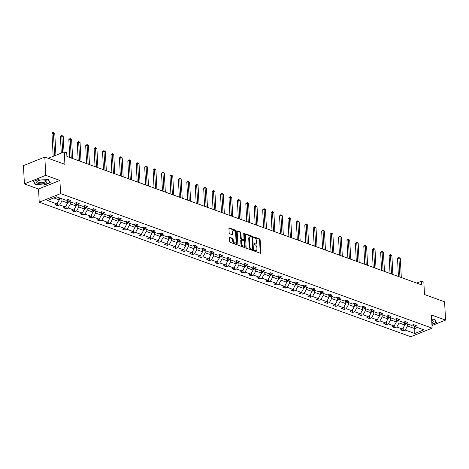 <?xml version="1.0" encoding="UTF-8"?>
<svg xmlns="http://www.w3.org/2000/svg" width="469" height="469" viewBox="0 0 469 469"><rect width="100%" height="100%" fill="white"/><g stroke="black" fill="none" stroke-linecap="round" stroke-linejoin="round"><path stroke-width="0.7" d="M254.292 250.575A0.545 0.334 68.2 0 0 254.69 251.214L260.324 253.254A0.78 0.481 68.2 0 0 260.576 253.254A0.78 0.481 68.2 0 0 260.817 252.727L260.137 239.806A0.78 0.481 68.2 0 0 259.574 238.897L253.934 236.857A0.545 0.334 68.2 0 0 253.987 237.859L254.72 238.123A2.486 1.536 68.2 0 1 256.537 241.037L256.59 242.11A2.486 1.536 68.2 0 1 255.822 243.804A2.486 1.536 68.2 0 1 255.019 243.792L254.286 243.528A0.545 0.334 68.2 0 0 254.339 244.537L255.072 244.8A2.486 1.536 68.2 0 1 256.883 247.714L256.942 248.787A2.486 1.536 68.2 0 1 256.174 250.481A2.486 1.536 68.2 0 1 255.365 250.469L254.638 250.206A0.545 0.334 68.2 0 0 254.292 250.575M431.978 325.539L445.55 320.098L444.594 301.813L424.498 294.532L423.841 282.103L421.385 281.212L416.683 283.094M24.406 183.907L38.534 189.019L59.903 180.454L45.774 175.336L24.406 183.907L23.45 165.621L44.819 157.056L64.915 164.332L64.265 151.897L48.278 158.305M45.774 175.336L44.819 157.056M229.91 237.273A0.78 0.481 68.2 0 0 229.658 237.273A0.78 0.481 68.2 0 0 229.417 237.801L229.611 241.429A0.78 0.481 68.2 0 0 230.179 242.338L236.435 244.601A0.78 0.481 68.2 0 0 236.687 244.607A0.78 0.481 68.2 0 0 236.927 244.079L236.253 231.153A0.78 0.481 68.2 0 0 235.684 230.244L229.423 227.981A0.78 0.481 68.2 0 0 229.171 227.975A0.78 0.481 68.2 0 0 228.931 228.503L229.159 232.882A0.78 0.481 68.2 0 0 229.728 233.791L232.407 234.764A0.78 0.481 68.2 0 0 232.659 234.764A0.78 0.481 68.2 0 0 232.9 234.236L232.788 232.067A2.081 1.284 68.2 0 1 233.433 230.648A2.081 1.284 68.2 0 1 235.626 233.093L236.071 241.599A2.081 1.284 68.2 0 1 235.426 243.018A2.081 1.284 68.2 0 1 233.234 240.574L233.157 239.155A0.78 0.481 68.2 0 0 232.589 238.246L229.482 237.449M64.265 151.897L66.721 152.788L66.915 156.447L421.578 284.871L421.385 281.212M59.903 180.454L60.595 193.621L432.113 328.148L410.744 336.713L39.226 202.186L60.595 193.621M445.55 320.098L431.421 314.98L432.113 328.148M246.102 247.398A0.78 0.481 68.2 0 0 246.671 248.306L252.926 250.575A0.78 0.481 68.2 0 0 253.178 250.575A0.78 0.481 68.2 0 0 253.418 250.047L252.744 237.126A0.78 0.481 68.2 0 0 252.175 236.218L245.914 233.949A0.78 0.481 68.2 0 0 245.662 233.949A0.78 0.481 68.2 0 0 245.422 234.477L246.102 247.398M244.683 247.591L238.422 245.322A0.78 0.481 68.2 0 1 237.853 244.413L237.179 231.493A0.78 0.481 68.2 0 1 237.42 230.959A0.78 0.481 68.2 0 1 237.672 230.965L240.351 231.932A0.78 0.481 68.2 0 1 240.914 232.847L241.189 238.082A0.78 0.481 68.2 0 0 241.758 238.997L243.534 239.636A0.78 0.481 68.2 0 0 243.786 239.641A0.78 0.481 68.2 0 0 244.027 239.114L243.739 233.656A0.545 0.334 68.2 0 1 244.484 233.925L245.176 247.063A0.78 0.481 68.2 0 1 244.929 247.591A0.78 0.481 68.2 0 1 244.683 247.591M56.55 196.828L66.111 200.286L68.046 199.513L70.749 200.492L68.814 201.265L74.542 203.341L76.476 202.567L79.179 203.54L77.244 204.32L82.966 206.389L84.901 205.615L87.603 206.595L85.669 207.368L91.396 209.444L93.331 208.67L96.034 209.649L94.099 210.423L99.827 212.498L101.755 211.718L104.458 212.697L102.523 213.471L108.251 215.547L110.186 214.773L112.888 215.752L110.954 216.526L116.681 218.601L118.616 217.821L121.313 218.8L119.378 219.574L125.106 221.649L127.04 220.876L129.743 221.855L127.808 222.628L133.536 224.704L135.471 223.924L138.167 224.903L136.233 225.683L141.96 227.752L143.895 226.978L146.598 227.957L144.663 228.731L150.391 230.807L152.325 230.027L155.028 231.006L153.093 231.786L158.815 233.855L160.75 233.081L163.452 234.06L161.518 234.834L167.245 236.909L169.18 236.136L171.883 237.109L169.948 237.889L175.676 239.958L177.61 239.184L180.307 240.163L178.372 240.937L184.1 243.012L186.035 242.239L188.737 243.212L186.803 243.991L192.53 246.061L194.465 245.287L197.162 246.266L195.227 247.04L200.955 249.115L202.889 248.341L205.592 249.32L203.657 250.094L209.385 252.17L211.32 251.39L214.022 252.369L212.088 253.143L217.809 255.218L219.744 254.444L222.447 255.423L220.512 256.197L226.24 258.272L228.174 257.493L230.877 258.472L228.942 259.246L234.664 261.321L236.599 260.547L239.301 261.526L237.367 262.3L243.094 264.375L245.029 263.596L247.732 264.575L245.797 265.354L251.525 267.424L253.459 266.65L256.156 267.629L254.221 268.403L259.949 270.478L261.884 269.698L264.586 270.677L262.652 271.457L268.379 273.527L270.314 272.753L273.011 273.732L271.076 274.506L276.804 276.581L278.738 275.807L281.441 276.78L279.506 277.56L285.234 279.63L287.169 278.856L289.871 279.835L287.937 280.609L293.658 282.684L295.593 281.91L298.296 282.883L296.361 283.663L302.089 285.732L304.023 284.959L306.726 285.938L304.791 286.711L310.513 288.787L312.448 288.013L315.15 288.992L313.216 289.766L318.943 291.841L320.878 291.061L323.581 292.04L321.646 292.814L327.374 294.89L329.308 294.116L332.005 295.095L330.07 295.869L335.798 297.944L337.733 297.164L340.435 298.143L338.501 298.917L344.228 300.992L346.163 300.219L348.86 301.198L346.925 301.972L352.653 304.047L354.587 303.267L357.29 304.246L355.355 305.026L361.083 307.095L363.018 306.321L365.72 307.301L363.786 308.074L369.508 310.15L371.442 309.37L374.145 310.349L372.21 311.129L377.938 313.198L379.872 312.424L382.575 313.403L380.64 314.177L386.362 316.253L388.297 315.479L390.999 316.452L389.065 317.232L394.792 319.301L396.727 318.527L399.43 319.506L397.495 320.28L403.223 322.355L405.157 321.582L407.854 322.555L405.92 323.334L411.647 325.404L413.582 324.63L416.284 325.609L414.35 326.383L423.912 329.848L414.789 333.506L405.228 330.041L403.293 330.821L400.59 329.842L402.525 329.062L396.797 326.993L394.863 327.767L392.16 326.787L394.095 326.014L388.367 323.938L386.433 324.718L383.736 323.739L385.67 322.959L379.943 320.89L378.008 321.664L375.306 320.685L377.24 319.911L371.512 317.835L369.578 318.609L366.881 317.636L368.816 316.856L363.088 314.787L361.153 315.561L358.451 314.582L360.385 313.808L354.658 311.733L352.723 312.506L350.021 311.533L351.955 310.754L346.233 308.684L344.299 309.458L341.596 308.479L343.531 307.705L337.803 305.63L335.868 306.404L333.166 305.425L335.101 304.651L329.379 302.575L327.444 303.355L324.741 302.376L326.676 301.602L320.948 299.527L319.014 300.301L316.311 299.322L318.246 298.548L312.518 296.472L310.584 297.252L307.887 296.273L309.821 295.499L304.094 293.424L302.159 294.198L299.457 293.219L301.391 292.445L295.663 290.37L293.729 291.149L291.032 290.17L292.967 289.391L287.239 287.321L285.304 288.095L282.602 287.116L284.536 286.342L278.809 284.267L276.874 285.046L274.172 284.067L276.106 283.288L270.384 281.218L268.45 281.992L265.747 281.013L267.682 280.239L261.954 278.164L260.019 278.944L257.317 277.965L259.251 277.185L253.53 275.115L251.595 275.889L248.892 274.91L250.827 274.136L245.099 272.061L243.165 272.835L240.462 271.862L242.397 271.082L236.669 269.013L234.734 269.786L232.038 268.807L233.972 268.034L228.245 265.958L226.31 266.732L223.607 265.759L225.542 264.979L219.814 262.91L217.88 263.684L215.183 262.704L217.118 261.931L211.39 259.855L209.455 260.629L206.753 259.65L208.687 258.876L202.96 256.801L201.025 257.581L198.323 256.602L200.257 255.828L194.535 253.752L192.601 254.526L189.898 253.547L191.833 252.773L186.105 250.698L184.17 251.478L181.468 250.499L183.402 249.725L177.675 247.65L175.74 248.423L173.043 247.444L174.978 246.671L169.25 244.595L167.316 245.375L164.613 244.396L166.548 243.616L160.82 241.547L158.885 242.321L156.189 241.342L158.123 240.568L152.396 238.492L150.461 239.272L147.758 238.293L149.693 237.513L143.965 235.444L142.031 236.218L139.328 235.239L141.263 234.465L135.541 232.389L133.606 233.163L130.904 232.19L132.838 231.41L127.111 229.341L125.176 230.115L122.473 229.136L124.408 228.362L118.686 226.287L116.752 227.06L114.049 226.087L115.984 225.308L110.256 223.238L108.321 224.012L105.619 223.033L107.553 222.259L101.826 220.184L99.891 220.958L97.194 219.979L99.129 219.205L93.401 217.129L91.467 217.909L88.764 216.93L90.699 216.156L84.971 214.081L83.036 214.855L80.34 213.876L82.274 213.102L76.547 211.027L74.612 211.806L71.909 210.827L73.844 210.053L68.116 207.978L66.182 208.752L63.479 207.773L65.414 206.999L59.692 204.924L57.757 205.703L55.055 204.724L56.989 203.945L47.428 200.486L56.55 196.828M67.536 200.234L67.683 202.954L61.955 200.879L61.844 198.745M61.955 200.879L59.692 204.924M67.683 202.954L65.414 206.999M67.114 199.888L68.814 201.265M75.966 203.282L76.107 206.008L70.379 203.933L70.268 201.793M70.379 203.933L68.116 207.978M76.107 206.008L73.844 210.053M75.544 202.936L77.244 204.32M84.391 206.337L84.537 209.057L78.81 206.987L78.698 204.847M78.81 206.987L76.547 211.027M84.537 209.057L82.274 213.102M83.969 205.991L85.669 207.368M92.821 209.385L92.962 212.111L87.24 210.036L87.123 207.896M87.24 210.036L84.971 214.081M92.962 212.111L90.699 216.156M92.399 209.045L94.099 210.423M101.251 212.439L101.392 215.16L95.664 213.09L95.553 210.95M95.664 213.09L93.401 217.129M101.392 215.16L99.129 219.205M100.823 212.094L102.523 213.471M109.676 215.488L109.822 218.214L104.095 216.139L103.983 213.999M104.095 216.139L101.826 220.184M109.822 218.214L107.553 222.259M109.254 215.148L110.954 216.526M118.106 218.542L118.247 221.262L112.519 219.193L112.408 217.053M112.519 219.193L110.256 223.238M118.247 221.262L115.984 225.308M117.678 218.196L119.378 219.574M126.53 221.591L126.677 224.317L120.949 222.242L120.838 220.102M120.949 222.242L118.686 226.287M126.677 224.317L124.408 228.362M126.108 221.251L127.808 222.628M134.961 224.645L135.101 227.365L129.374 225.296L129.262 223.156M129.374 225.296L127.111 229.341M135.101 227.365L132.838 231.41M134.539 224.299L136.233 225.683M143.385 227.694L143.532 230.42L137.804 228.344L137.693 226.205M137.804 228.344L135.541 232.389M143.532 230.42L141.263 234.465M142.963 227.354L144.663 228.731M151.815 230.748L151.956 233.474L146.234 231.399L146.117 229.259M146.234 231.399L143.965 235.444M151.956 233.474L149.693 237.513M151.393 230.402L153.093 231.786M160.246 233.802L160.386 236.523L154.659 234.447L154.547 232.313M154.659 234.447L152.396 238.492M160.386 236.523L158.123 240.568M159.818 233.456L161.518 234.834M168.67 236.851L168.811 239.577L163.089 237.502L162.978 235.362M163.089 237.502L160.82 241.547M168.811 239.577L166.548 243.616M168.248 236.505L169.948 237.889M177.1 239.905L177.241 242.625L171.513 240.55L171.402 238.416M171.513 240.55L169.25 244.595M177.241 242.625L174.978 246.671M176.672 239.559L178.372 240.937M185.525 242.954L185.671 245.68L179.944 243.604L179.832 241.465M179.944 243.604L177.675 247.65M185.671 245.68L183.402 249.725M185.103 242.608L186.803 243.991M193.955 246.008L194.096 248.728L188.368 246.653L188.257 244.519M188.368 246.653L186.105 250.698M194.096 248.728L191.833 252.773M193.527 245.662L195.227 247.04M202.379 249.057L202.526 251.783L196.798 249.707L196.687 247.568M196.798 249.707L194.535 253.752M202.526 251.783L200.257 255.828M201.957 248.717L203.657 250.094M210.81 252.111L210.95 254.831L205.223 252.762L205.111 250.622M205.223 252.762L202.96 256.801M210.95 254.831L208.687 258.876M210.388 251.765L212.088 253.143M219.234 255.159L219.381 257.886L213.653 255.81L213.542 253.67M213.653 255.81L211.39 259.855M219.381 257.886L217.118 261.931M218.812 254.819L220.512 256.197M227.664 258.214L227.805 260.934L222.083 258.865L221.966 256.725M222.083 258.865L219.814 262.91M227.805 260.934L225.542 264.979M227.242 257.868L228.942 259.246M236.095 261.262L236.235 263.988L230.508 261.913L230.396 259.773M230.508 261.913L228.245 265.958M236.235 263.988L233.972 268.034M235.667 260.922L237.367 262.3M244.519 264.317L244.66 267.037L238.938 264.967L238.827 262.828M238.938 264.967L236.669 269.013M244.66 267.037L242.397 271.082M244.097 263.971L245.797 265.354M252.949 267.365L253.09 270.091L247.362 268.016L247.251 265.876M247.362 268.016L245.099 272.061M253.09 270.091L250.827 274.136M252.521 267.025L254.221 268.403M261.374 270.42L261.52 273.14L255.793 271.07L255.681 268.93M255.793 271.07L253.53 275.115M261.52 273.14L259.251 277.185M260.952 270.074L262.652 271.457M269.804 273.468L269.945 276.194L264.217 274.119L264.106 271.985M264.217 274.119L261.954 278.164M269.945 276.194L267.682 280.239M269.382 273.128L271.076 274.506M278.228 276.522L278.375 279.248L272.647 277.173L272.536 275.033M272.647 277.173L270.384 281.218M278.375 279.248L276.106 283.288M277.806 276.177L279.506 277.56M286.659 279.577L286.799 282.297L281.072 280.222L280.96 278.088M281.072 280.222L278.809 284.267M286.799 282.297L284.536 286.342M286.237 279.231L287.937 280.609M295.083 282.625L295.23 285.351L289.502 283.276L289.391 281.136M289.502 283.276L287.239 287.321M295.23 285.351L292.967 289.391M294.661 282.279L296.361 283.663M303.513 285.68L303.654 288.4L297.932 286.325L297.815 284.191M297.932 286.325L295.663 290.37M303.654 288.4L301.391 292.445M303.091 285.334L304.791 286.711M311.944 288.728L312.084 291.454L306.357 289.379L306.245 287.239M306.357 289.379L304.094 293.424M312.084 291.454L309.821 295.499M311.516 288.382L313.216 289.766M320.368 291.782L320.509 294.503L314.787 292.433L314.676 290.293M314.787 292.433L312.518 296.472M320.509 294.503L318.246 298.548M319.946 291.437L321.646 292.814M328.798 294.831L328.939 297.557L323.211 295.482L323.1 293.342M323.211 295.482L320.948 299.527M328.939 297.557L326.676 301.602M328.37 294.491L330.07 295.869M337.223 297.885L337.369 300.606L331.642 298.536L331.53 296.396M331.642 298.536L329.379 302.575M337.369 300.606L335.101 304.651M336.801 297.539L338.501 298.917M345.653 300.934L345.794 303.66L340.066 301.585L339.955 299.445M340.066 301.585L337.803 305.63M345.794 303.66L343.531 307.705M345.231 300.594L346.925 301.972M354.077 303.988L354.224 306.708L348.496 304.639L348.385 302.499M348.496 304.639L346.233 308.684M354.224 306.708L351.955 310.754M353.655 303.642L355.355 305.026M362.508 307.037L362.648 309.763L356.921 307.687L356.809 305.548M356.921 307.687L354.658 311.733M362.648 309.763L360.385 313.808M362.086 306.697L363.786 308.074M370.932 310.091L371.079 312.811L365.351 310.742L365.24 308.602M365.351 310.742L363.088 314.787M371.079 312.811L368.816 316.856M370.51 309.745L372.21 311.129M379.362 313.14L379.503 315.866L373.781 313.79L373.664 311.656M373.781 313.79L371.512 317.835M379.503 315.866L377.24 319.911M378.94 312.8L380.64 314.177M387.793 316.194L387.933 318.92L382.206 316.845L382.094 314.705M382.206 316.845L379.943 320.89M387.933 318.92L385.67 322.959M387.365 315.848L389.065 317.232M396.217 319.248L396.364 321.969L390.636 319.893L390.525 317.759M390.636 319.893L388.367 323.938M396.364 321.969L394.095 326.014M395.795 318.902L397.495 320.28M404.647 322.297L404.788 325.023L399.06 322.948L398.949 320.808M399.06 322.948L396.797 326.993M404.788 325.023L402.525 329.062M404.219 321.951L405.92 323.334M414.672 326.5L414.784 328.64L407.491 325.996L407.379 323.862M407.491 325.996L405.228 330.041M414.789 333.506L414.784 328.64L417.533 327.538M38.534 189.019L39.226 202.186M53.8 197.93L59.252 199.905L59.141 197.766M412.65 325.005L414.35 326.383M59.252 199.905L56.989 203.945M403.141 327.966L403.293 330.821M394.71 324.911L394.863 327.767M386.286 321.857L386.433 324.718M377.856 318.809L378.008 321.664M369.431 315.754L369.578 318.609M361.001 312.706L361.153 315.561M352.577 309.651L352.723 312.506M344.146 306.603L344.299 309.458M335.722 303.549L335.868 306.404M327.292 300.5L327.444 303.355M318.861 297.446L319.014 300.301M310.437 294.397L310.584 297.252M302.007 291.343L302.159 294.198M293.582 288.294L293.729 291.149M285.152 285.24L285.304 288.095M276.728 282.186L276.874 285.046M268.297 279.137L268.45 281.992M259.873 276.083L260.019 278.944M251.443 273.034L251.595 275.889M243.012 269.98L243.165 272.835M234.588 266.931L234.734 269.786M226.158 263.877L226.31 266.732M217.733 260.828L217.88 263.684M209.303 257.774L209.455 260.629M200.879 254.726L201.025 257.581M192.448 251.671L192.601 254.526M184.024 248.623L184.17 251.478M175.594 245.568L175.74 248.423M167.163 242.514L167.316 245.375M158.739 239.466L158.885 242.321M150.309 236.411L150.461 239.272M141.884 233.363L142.031 236.218M133.454 230.308L133.606 233.163M125.03 227.26L125.176 230.115M116.599 224.205L116.752 227.06M108.169 221.157L108.321 224.012M99.745 218.103L99.891 220.958M91.314 215.054L91.467 217.909M82.89 212L83.036 214.855M74.46 208.951L74.612 211.806M66.035 205.897L66.182 208.752M57.605 202.848L57.757 205.703M431.914 324.39L436.545 322.531L434.546 319.354L431.644 319.149M43.84 185.243L50.277 182.664L48.278 179.486L39.847 178.888L33.416 181.468L35.41 184.645L43.828 184.979M254.292 250.522L254.79 250.704A2.486 1.536 68.2 0 0 255.593 250.716L256.174 250.481M255.822 243.804L255.242 244.038A2.486 1.536 68.2 0 1 254.438 244.027L253.94 243.845M260.213 253.213A0.78 0.481 68.2 0 0 260.236 252.961L259.562 240.034A0.78 0.481 68.2 0 0 258.994 239.126L253.594 237.167M252.814 250.534A0.78 0.481 68.2 0 0 252.844 250.282L252.164 237.355A0.78 0.481 68.2 0 0 251.595 236.446L245.451 234.219M252.293 249.356A0.545 0.334 68.2 0 0 252.633 248.992L252.041 237.648A0.545 0.334 68.2 0 0 251.642 237.009L250.874 236.734A2.486 1.536 68.2 0 0 250.071 236.722A2.486 1.536 68.2 0 0 249.297 238.416L249.701 246.166A2.486 1.536 68.2 0 0 251.519 249.08L252.293 249.356L251.712 249.59A0.545 0.334 68.2 0 0 252.017 249.467M250.071 236.722L249.49 236.951A2.486 1.536 68.2 0 0 248.722 238.645L249.297 238.416M251.712 249.59L250.944 249.309A2.486 1.536 68.2 0 1 249.127 246.401L248.722 238.645M237.203 231.235L239.77 232.167L240.351 231.932M243.786 239.641L243.212 239.87A0.78 0.481 68.2 0 1 242.96 239.87L241.183 239.225A0.78 0.481 68.2 0 1 240.615 238.316L240.339 233.075A0.78 0.481 68.2 0 0 239.77 232.167M244.572 247.55A0.78 0.481 68.2 0 0 244.595 247.292L243.909 234.154A0.545 0.334 68.2 0 0 243.745 233.709M241.476 243.522A2.081 1.284 68.2 0 0 243.669 245.967A2.081 1.284 68.2 0 0 244.314 244.548L244.156 241.553A0.78 0.481 68.2 0 0 243.587 240.644L241.811 239.999A0.78 0.481 68.2 0 0 241.558 239.999A0.78 0.481 68.2 0 0 241.318 240.527L241.476 243.522L240.896 243.757A2.081 1.284 68.2 0 0 243.089 246.196L243.669 245.967M241.236 240.234A0.78 0.481 68.2 0 0 240.984 240.228A0.78 0.481 68.2 0 0 240.744 240.755L241.318 240.527M240.896 243.757L240.744 240.755M235.426 243.018L234.846 243.247A2.081 1.284 68.2 0 1 232.653 240.802L232.583 239.389A0.78 0.481 68.2 0 0 232.014 238.475L229.447 237.549M233.433 230.648L232.853 230.883A2.081 1.284 68.2 0 0 232.208 232.296L232.788 232.067M232.296 234.723A0.78 0.481 68.2 0 0 232.325 234.471L232.208 232.296M236.323 244.56A0.78 0.481 68.2 0 0 236.353 244.308L235.673 231.387A0.78 0.481 68.2 0 0 235.104 230.478L228.954 228.251M35.38 184.065L35.41 184.645M404.759 324.401L405.632 324.267A2.099 1.442 -70.1 0 0 406.488 323.54M401.312 277.531L400.315 258.525L398.961 258.032L397.519 258.612L398.457 276.493M404.384 323.393L405.034 323.628A2.099 1.442 -70.1 0 0 405.55 323.03M405.017 322.596A2.099 1.442 109.9 0 1 404.688 323.094M397.519 258.612L398.885 257.405L399.957 277.038M398.885 257.405L400.315 258.525M396.328 321.353L397.202 321.212A2.099 1.442 -70.1 0 0 398.058 320.485M392.881 274.476L391.885 255.47L390.536 254.984L389.094 255.564L390.026 273.445M395.953 320.345L396.604 320.579A2.099 1.442 -70.1 0 0 397.126 319.981M396.586 319.547A2.099 1.442 109.9 0 1 396.258 320.04M389.094 255.564L390.46 254.35L391.533 273.99M390.46 254.35L391.885 255.47M387.898 318.299L388.772 318.164A2.099 1.442 -70.1 0 0 389.633 317.437M384.457 271.428L383.46 252.422L382.106 251.929L380.664 252.51L381.602 270.39M387.529 317.29L388.174 317.525A2.099 1.442 -70.1 0 0 388.695 316.927M388.162 316.493A2.099 1.442 109.9 0 1 387.834 316.991M380.664 252.51L382.03 251.302L383.103 270.935M382.03 251.302L383.46 252.422M431.843 322.965A5.147 1.952 177 0 0 431.697 320.227M431.761 321.429A3.899 1.477 177 0 0 431.961 320.919A3.899 1.477 177 0 0 431.709 320.433M434.376 319.342L436.276 322.367L431.902 324.12M43.001 183.778A5.147 1.952 177 0 0 46.794 182.212A5.147 1.952 177 0 0 45.376 180.342A5.147 1.952 177 0 0 40.674 180.067A5.147 1.952 177 0 0 38.153 180.723A5.147 1.952 177 0 0 37.362 183.086A5.147 1.952 177 0 0 43.001 183.778M38.64 180.53A3.899 1.477 177 0 0 37.913 181.456A3.899 1.477 177 0 0 42.685 182.658A3.899 1.477 177 0 0 45.692 181.052A3.899 1.477 177 0 0 44.872 180.207M48.108 179.475L50.007 182.5L43.769 185.003L35.603 184.423L33.68 181.362M379.474 315.25L380.347 315.109A2.099 1.442 -70.1 0 0 381.203 314.382M376.027 268.374L375.03 249.367L373.682 248.881L372.234 249.461L373.172 267.342M379.099 314.242L379.749 314.476A2.099 1.442 -70.1 0 0 380.265 313.878M379.732 313.444A2.099 1.442 109.9 0 1 379.403 313.937M372.234 249.461L373.6 248.248L374.678 267.887M373.6 248.248L375.03 249.367M371.043 312.196L371.917 312.061A2.099 1.442 -70.1 0 0 372.779 311.334M367.596 265.325L366.6 246.319L365.251 245.826L363.809 246.407L364.747 264.287M370.674 311.187L371.319 311.422A2.099 1.442 -70.1 0 0 371.841 310.824M371.307 310.39A2.099 1.442 109.9 0 1 370.979 310.888M363.809 246.407L365.175 245.199L366.248 264.833M365.175 245.199L366.6 246.319M362.619 309.147L363.493 309.007A2.099 1.442 -70.1 0 0 364.349 308.28M359.172 262.271L358.175 243.264L356.827 242.778L355.379 243.358L356.317 261.239M362.244 308.139L362.895 308.373A2.099 1.442 -70.1 0 0 363.411 307.775M362.877 307.342A2.099 1.442 109.9 0 1 362.549 307.834M355.379 243.358L356.745 242.145L357.818 261.784M356.745 242.145L358.175 243.264M354.189 306.093L355.062 305.952A2.099 1.442 -70.1 0 0 355.918 305.225M350.742 259.216L349.745 240.216L348.397 239.723L346.954 240.304L347.892 258.185M353.819 305.084L354.464 305.319A2.099 1.442 -70.1 0 0 354.986 304.721M354.453 304.287A2.099 1.442 109.9 0 1 354.118 304.786M346.954 240.304L348.32 239.096L349.393 258.73M348.32 239.096L349.745 240.216M345.764 303.044L346.638 302.904A2.099 1.442 -70.1 0 0 347.494 302.177M342.317 256.168L341.321 237.162L339.966 236.675L338.524 237.25L339.462 255.136M345.389 302.03L346.04 302.271A2.099 1.442 -70.1 0 0 346.556 301.673M346.022 301.239A2.099 1.442 109.9 0 1 345.694 301.731M338.524 237.25L339.89 236.042L340.963 255.681M339.89 236.042L341.321 237.162M337.334 299.99L338.208 299.849A2.099 1.442 -70.1 0 0 339.064 299.122M333.887 253.113L332.89 234.113L331.542 233.621L330.1 234.201L331.032 252.082M336.965 298.982L337.61 299.216A2.099 1.442 -70.1 0 0 338.131 298.618M337.598 298.184A2.099 1.442 109.9 0 1 337.264 298.677M330.1 234.201L331.466 232.993L332.539 252.627M331.466 232.993L332.89 234.113M328.91 296.936L329.783 296.801A2.099 1.442 -70.1 0 0 330.639 296.074M325.463 250.065L324.466 231.059L323.112 230.572L321.67 231.147L322.608 249.033M328.535 295.927L329.185 296.162A2.099 1.442 -70.1 0 0 329.701 295.57M329.168 295.136A2.099 1.442 109.9 0 1 328.839 295.628M321.67 231.147L323.035 229.939L324.108 249.572M323.035 229.939L324.466 231.059M320.479 293.887L321.353 293.746A2.099 1.442 -70.1 0 0 322.209 293.019M317.032 247.011L316.036 228.01L314.687 227.518L313.245 228.098L314.177 245.979M320.104 292.879L320.755 293.113A2.099 1.442 -70.1 0 0 321.271 292.515M320.737 292.081A2.099 1.442 109.9 0 1 320.409 292.574M313.245 228.098L314.605 226.89L315.684 246.524M314.605 226.89L316.036 228.01M312.049 290.833L312.923 290.698A2.099 1.442 -70.1 0 0 313.784 289.971M308.602 243.962L307.611 224.956L306.257 224.469L304.815 225.044L305.753 242.93M311.68 289.824L312.325 290.059A2.099 1.442 -70.1 0 0 312.846 289.461M312.313 289.033A2.099 1.442 109.9 0 1 311.985 289.525M304.815 225.044L306.181 223.836L307.254 243.47M306.181 223.836L307.611 224.956M303.625 287.784L304.498 287.644A2.099 1.442 -70.1 0 0 305.354 286.917M300.178 240.908L299.181 221.901L297.833 221.415L296.385 221.995L297.323 239.876M303.25 286.776L303.9 287.01A2.099 1.442 -70.1 0 0 304.416 286.412M303.883 285.979A2.099 1.442 109.9 0 1 303.554 286.471M296.385 221.995L297.751 220.788L298.829 240.421M297.751 220.788L299.181 221.901M295.194 284.73L296.068 284.595A2.099 1.442 -70.1 0 0 296.93 283.868M291.747 237.859L290.751 218.853L289.402 218.366L287.96 218.941L288.898 236.822M294.825 283.722L295.47 283.956A2.099 1.442 -70.1 0 0 295.992 283.358M295.458 282.924A2.099 1.442 109.9 0 1 295.13 283.423M287.96 218.941L289.326 217.733L290.399 237.367M289.326 217.733L290.751 218.853M286.77 281.681L287.644 281.541A2.099 1.442 -70.1 0 0 288.499 280.814M283.323 234.805L282.326 215.799L280.978 215.312L279.53 215.892L280.468 233.773M286.395 280.673L287.046 280.908A2.099 1.442 -70.1 0 0 287.561 280.31M287.028 279.876A2.099 1.442 109.9 0 1 286.7 280.368M279.53 215.892L280.896 214.679L281.969 234.318M280.896 214.679L282.326 215.799M278.34 278.627L279.213 278.492A2.099 1.442 -70.1 0 0 280.069 277.765M274.893 231.756L273.896 212.75L272.548 212.258L271.105 212.838L272.043 230.719M277.97 277.619L278.615 277.853A2.099 1.442 -70.1 0 0 279.137 277.255M278.604 276.821A2.099 1.442 109.9 0 1 278.269 277.32M271.105 212.838L272.471 211.63L273.544 231.264M272.471 211.63L273.896 212.75M269.915 275.579L270.789 275.438A2.099 1.442 -70.1 0 0 271.645 274.711M266.468 228.702L265.472 209.696L264.117 209.209L262.675 209.79L263.613 227.67M269.54 274.57L270.191 274.805A2.099 1.442 -70.1 0 0 270.707 274.207M270.173 273.773A2.099 1.442 109.9 0 1 269.845 274.265M262.675 209.79L264.041 208.576L265.114 228.215M264.041 208.576L265.472 209.696M261.485 272.524L262.359 272.389A2.099 1.442 -70.1 0 0 263.215 271.662M258.038 225.653L257.041 206.647L255.693 206.155L254.251 206.735L255.183 224.616M261.116 271.516L261.761 271.75A2.099 1.442 -70.1 0 0 262.282 271.152M261.749 270.719A2.099 1.442 109.9 0 1 261.415 271.217M254.251 206.735L255.617 205.528L256.69 225.161M255.617 205.528L257.041 206.647M253.055 269.476L253.934 269.335A2.099 1.442 -70.1 0 0 254.79 268.608M249.614 222.599L248.617 203.593L247.263 203.106L245.82 203.687L246.758 221.567M252.685 268.467L253.336 268.702A2.099 1.442 -70.1 0 0 253.852 268.104M253.319 267.67A2.099 1.442 109.9 0 1 252.99 268.162M245.82 203.687L247.186 202.473L248.259 222.113M247.186 202.473L248.617 203.593M244.63 266.421L245.504 266.281A2.099 1.442 -70.1 0 0 246.36 265.554M241.183 219.545L240.187 200.544L238.838 200.052L237.39 200.632L238.328 218.513M244.255 265.413L244.906 265.647A2.099 1.442 -70.1 0 0 245.422 265.049M244.888 264.616A2.099 1.442 109.9 0 1 244.56 265.114M237.39 200.632L238.756 199.425L239.835 219.058M238.756 199.425L240.187 200.544M236.2 263.373L237.074 263.232A2.099 1.442 -70.1 0 0 237.935 262.505M232.753 216.496L231.762 197.49L230.408 197.003L228.966 197.584L229.904 215.464M235.831 262.364L236.476 262.599A2.099 1.442 -70.1 0 0 236.997 262.001M236.464 261.567A2.099 1.442 109.9 0 1 236.136 262.06M228.966 197.584L230.332 196.37L231.405 216.01M230.332 196.37L231.762 197.49M227.776 260.318L228.649 260.178A2.099 1.442 -70.1 0 0 229.505 259.451M224.329 213.442L223.332 194.442L221.984 193.949L220.536 194.529L221.474 212.41M227.401 259.31L228.051 259.545A2.099 1.442 -70.1 0 0 228.567 258.947M228.034 258.513A2.099 1.442 109.9 0 1 227.705 259.005M220.536 194.529L221.901 193.322L222.98 212.955M221.901 193.322L223.332 194.442M219.345 257.264L220.219 257.129A2.099 1.442 -70.1 0 0 221.081 256.402M215.898 210.393L214.902 191.387L213.553 190.901L212.111 191.475L213.049 209.362M218.976 256.256L219.621 256.49A2.099 1.442 -70.1 0 0 220.143 255.898M219.609 255.464A2.099 1.442 109.9 0 1 219.281 255.957M212.111 191.475L213.477 190.267L214.55 209.901M213.477 190.267L214.902 191.387M210.921 254.216L211.795 254.075A2.099 1.442 -70.1 0 0 212.65 253.348M207.474 207.339L206.477 188.339L205.129 187.846L203.681 188.427L204.619 206.307M210.546 253.207L211.197 253.442A2.099 1.442 -70.1 0 0 211.712 252.844M211.179 252.41A2.099 1.442 109.9 0 1 210.851 252.902M203.681 188.427L205.047 187.219L206.12 206.852M205.047 187.219L206.477 188.339M202.491 251.161L203.364 251.026A2.099 1.442 -70.1 0 0 204.22 250.299M199.044 204.291L198.047 185.284L196.699 184.798L195.256 185.372L196.194 203.259M202.121 250.153L202.766 250.387A2.099 1.442 -70.1 0 0 203.288 249.789M202.755 249.361A2.099 1.442 109.9 0 1 202.42 249.854M195.256 185.372L196.622 184.165L197.695 203.798M196.622 184.165L198.047 185.284M194.066 248.113L194.94 247.972A2.099 1.442 -70.1 0 0 195.796 247.245M190.619 201.236L189.623 182.23L188.268 181.743L186.826 182.324L187.764 200.204M193.691 247.104L194.342 247.339A2.099 1.442 -70.1 0 0 194.858 246.741M194.324 246.307A2.099 1.442 109.9 0 1 193.996 246.8M186.826 182.324L188.192 181.116L189.265 200.75M188.192 181.116L189.623 182.23M185.636 245.058L186.51 244.924A2.099 1.442 -70.1 0 0 187.366 244.197M182.189 198.188L181.192 179.181L179.844 178.695L178.402 179.269L179.334 197.15M185.261 244.05L185.912 244.285A2.099 1.442 -70.1 0 0 186.433 243.687M185.894 243.253A2.099 1.442 109.9 0 1 185.566 243.751M178.402 179.269L179.768 178.062L180.841 197.695M179.768 178.062L181.192 179.181M177.206 242.01L178.085 241.869A2.099 1.442 -70.1 0 0 178.941 241.142M173.764 195.133L172.768 176.127L171.414 175.641L169.971 176.221L170.909 194.102M176.836 241.002L177.481 241.236A2.099 1.442 -70.1 0 0 178.003 240.638M177.47 240.204A2.099 1.442 109.9 0 1 177.141 240.697M169.971 176.221L171.337 175.007L172.41 194.647M171.337 175.007L172.768 176.127M168.781 238.956L169.655 238.821A2.099 1.442 -70.1 0 0 170.511 238.094M165.334 192.085L164.338 173.079L162.989 172.586L161.541 173.167L162.479 191.047M168.406 237.947L169.057 238.182A2.099 1.442 -70.1 0 0 169.573 237.584M169.039 237.15A2.099 1.442 109.9 0 1 168.711 237.648M161.541 173.167L162.907 171.959L163.986 191.592M162.907 171.959L164.338 173.079M160.351 235.907L161.225 235.766A2.099 1.442 -70.1 0 0 162.086 235.039M156.904 189.03L155.913 170.024L154.559 169.538L153.117 170.118L154.055 187.999M159.982 234.899L160.627 235.133A2.099 1.442 -70.1 0 0 161.148 234.535M160.615 234.101A2.099 1.442 109.9 0 1 160.287 234.594M153.117 170.118L154.483 168.904L155.556 188.544M154.483 168.904L155.913 170.024M151.927 232.853L152.8 232.718A2.099 1.442 -70.1 0 0 153.656 231.991M148.48 185.982L147.483 166.976L146.135 166.483L144.687 167.064L145.625 184.944M151.551 231.844L152.202 232.079A2.099 1.442 -70.1 0 0 152.718 231.481M152.185 231.047A2.099 1.442 109.9 0 1 151.856 231.545M144.687 167.064L146.052 165.856L147.125 185.489M146.052 165.856L147.483 166.976M143.496 229.804L144.37 229.663A2.099 1.442 -70.1 0 0 145.226 228.936M140.049 182.928L139.053 163.921L137.704 163.435L136.262 164.015L137.2 181.896M143.127 228.796L143.772 229.03A2.099 1.442 -70.1 0 0 144.294 228.432M143.76 227.998A2.099 1.442 109.9 0 1 143.432 228.491M136.262 164.015L137.628 162.802L138.701 182.441M137.628 162.802L139.053 163.921M135.072 226.75L135.946 226.615A2.099 1.442 -70.1 0 0 136.801 225.882M131.625 179.879L130.628 160.873L129.274 160.38L127.832 160.961L128.77 178.841M134.697 225.741L135.348 225.976A2.099 1.442 -70.1 0 0 135.863 225.378M135.33 224.944A2.099 1.442 109.9 0 1 135.002 225.442M127.832 160.961L129.198 159.753L130.271 179.387M129.198 159.753L130.628 160.873M126.642 223.701L127.515 223.561A2.099 1.442 -70.1 0 0 128.371 222.834M123.195 176.825L122.198 157.819L120.85 157.332L119.407 157.912L120.345 175.793M126.272 222.693L126.917 222.927A2.099 1.442 -70.1 0 0 127.439 222.329M126.906 221.896A2.099 1.442 109.9 0 1 126.571 222.388M119.407 157.912L120.773 156.699L121.846 176.338M120.773 156.699L122.198 157.819M118.217 220.647L119.091 220.506A2.099 1.442 -70.1 0 0 119.947 219.779M114.77 173.77L113.774 154.77L112.419 154.278L110.977 154.858L111.915 172.739M117.842 219.639L118.493 219.873A2.099 1.442 -70.1 0 0 119.009 219.275M118.475 218.841A2.099 1.442 109.9 0 1 118.147 219.334M110.977 154.858L112.343 153.65L113.416 173.284M112.343 153.65L113.774 154.77M109.787 217.593L110.661 217.458A2.099 1.442 -70.1 0 0 111.516 216.731M106.34 170.722L105.343 151.716L103.995 151.229L102.553 151.804L103.485 169.69M109.412 216.584L110.063 216.825A2.099 1.442 -70.1 0 0 110.584 216.227M110.045 215.793A2.099 1.442 109.9 0 1 109.717 216.285M102.553 151.804L103.919 150.596L104.992 170.229M103.919 150.596L105.343 151.716M101.357 214.544L102.23 214.403A2.099 1.442 -70.1 0 0 103.092 213.676M97.915 167.668L96.919 148.667L95.565 148.175L94.122 148.755L95.06 166.636M100.987 213.536L101.632 213.77A2.099 1.442 -70.1 0 0 102.154 213.172M101.621 212.738A2.099 1.442 109.9 0 1 101.292 213.231M94.122 148.755L95.488 147.547L96.561 167.181M95.488 147.547L96.919 148.667M92.932 211.49L93.806 211.355A2.099 1.442 -70.1 0 0 94.662 210.628M89.485 164.619L88.489 145.613L87.14 145.126L85.692 145.701L86.63 163.587M92.557 210.481L93.208 210.716A2.099 1.442 -70.1 0 0 93.724 210.124M93.19 209.69A2.099 1.442 109.9 0 1 92.862 210.182M85.692 145.701L87.058 144.493L88.137 164.127M87.058 144.493L88.489 145.613M84.502 208.441L85.376 208.3A2.099 1.442 -70.1 0 0 86.237 207.574M81.055 161.565L80.058 142.564L78.71 142.072L77.268 142.652L78.206 160.533M84.133 207.433L84.778 207.667A2.099 1.442 -70.1 0 0 85.299 207.069M84.766 206.636A2.099 1.442 109.9 0 1 84.438 207.128M77.268 142.652L78.634 141.445L79.707 161.078M78.634 141.445L80.058 142.564M76.078 205.387L76.951 205.252A2.099 1.442 -70.1 0 0 77.807 204.525M72.631 158.516L71.634 139.51L70.286 139.023L68.837 139.598L69.775 157.484M75.702 204.378L76.353 204.613A2.099 1.442 -70.1 0 0 76.869 204.015M76.336 203.587A2.099 1.442 109.9 0 1 76.007 204.079M68.837 139.598L70.203 138.39L71.276 158.024M70.203 138.39L71.634 139.51M67.647 202.338L68.521 202.198A2.099 1.442 -70.1 0 0 69.377 201.471M64.019 151.997L63.204 136.456L61.855 135.969L60.413 136.549L61.281 153.093M67.278 201.33L67.923 201.564A2.099 1.442 -70.1 0 0 68.445 200.967M67.911 200.533A2.099 1.442 109.9 0 1 67.577 201.025M60.413 136.549L61.779 135.336L62.723 152.513M61.779 135.336L63.204 136.456M59.223 199.284L60.096 199.149A2.099 1.442 -70.1 0 0 60.952 198.422M55.922 155.239L54.779 133.407L53.425 132.915L51.983 133.495L53.179 156.341M58.848 198.276L59.499 198.51A2.099 1.442 -70.1 0 0 59.926 198.047M51.983 133.495L52.774 132.516L53.349 132.287L53.425 132.915L54.627 155.761M53.349 132.287L54.779 133.407M254.79 250.704L255.365 250.469M253.987 243.651L254.286 243.528M254.438 244.027L255.019 243.792M253.635 236.974L253.934 236.857M258.994 239.126L259.574 238.897M259.562 240.034L260.137 239.806M260.236 252.961L260.817 252.727M254.333 250.329L254.638 250.206M245.486 234.125L245.914 233.949M251.595 236.446L252.175 236.218M252.164 237.355L252.744 237.126M252.844 250.282L253.418 250.047M249.127 246.401L249.701 246.166M250.944 249.309L251.519 249.08M237.238 231.135L237.672 230.965M240.339 233.075L240.914 232.847M240.615 238.316L241.189 238.082M241.183 239.225L241.758 238.997M242.96 239.87L243.534 239.636M243.909 234.154L244.484 233.925M244.595 247.292L245.176 247.063M232.014 238.475L232.589 238.246M232.583 239.389L233.157 239.155M232.653 240.802L233.234 240.574M232.325 234.471L232.9 234.236M228.995 228.151L229.423 227.981M235.104 230.478L235.684 230.244M235.673 231.387L236.253 231.153M236.353 244.308L236.927 244.079M404.735 323.962L405.585 324.272M404.981 322.666L405.034 323.628M396.305 320.913L397.161 321.218M396.551 319.612L396.604 320.579M387.875 317.859L388.731 318.17M388.127 316.563L388.174 317.525M379.45 314.805L380.306 315.115M379.697 313.509L379.749 314.476M371.02 311.756L371.876 312.067M371.272 310.455L371.319 311.422M362.596 308.702L363.452 309.012M362.842 307.406L362.895 308.373M354.165 305.653L355.021 305.964M354.417 304.352L354.464 305.319M345.741 302.599L346.591 302.91M345.987 301.303L346.04 302.271M337.311 299.55L338.167 299.861M337.557 298.249L337.61 299.216M328.886 296.496L329.736 296.807M329.132 295.2L329.185 296.162M320.456 293.447L321.312 293.758M320.702 292.146L320.755 293.113M312.026 290.393L312.882 290.704M312.278 289.097L312.325 290.059M303.601 287.345L304.457 287.649M303.848 286.043L303.9 287.01M295.171 284.29L296.027 284.601M295.423 282.995L295.47 283.956M286.747 281.242L287.603 281.547M286.993 279.94L287.046 280.908M278.316 278.187L279.172 278.498M278.568 276.892L278.615 277.853M269.892 275.139L270.742 275.444M270.138 273.837L270.191 274.805M261.462 272.084L262.318 272.395M261.708 270.789L261.761 271.75M253.037 269.03L253.887 269.341M253.283 267.735L253.336 268.702M244.607 265.982L245.463 266.292M244.853 264.68L244.906 265.647M236.177 262.927L237.033 263.238M236.429 261.632L236.476 262.599M227.752 259.879L228.608 260.189M227.998 258.577L228.051 259.545M219.322 256.824L220.178 257.135M219.574 255.529L219.621 256.49M210.898 253.776L211.754 254.087M211.144 252.474L211.197 253.442M202.467 250.722L203.323 251.032M202.719 249.426L202.766 250.387M194.043 247.673L194.893 247.978M194.289 246.372L194.342 247.339M185.613 244.619L186.469 244.929M185.859 243.323L185.912 244.285M177.188 241.57L178.038 241.875M177.434 240.269L177.481 241.236M168.758 238.516L169.614 238.827M169.004 237.22L169.057 238.182M160.328 235.467L161.184 235.772M160.58 234.166L160.627 235.133M151.903 232.413L152.759 232.724M152.149 231.117L152.202 232.079M143.473 229.359L144.329 229.669M143.725 228.063L143.772 229.03M135.049 226.31L135.899 226.621M135.295 225.009L135.348 225.976M126.618 223.256L127.474 223.566M126.87 221.96L126.917 222.927M118.194 220.207L119.044 220.518M118.44 218.906L118.493 219.873M109.764 217.153L110.62 217.464M110.01 215.857L110.063 216.825M101.333 214.104L102.189 214.415M101.585 212.803L101.632 213.77M92.909 211.05L93.765 211.361M93.155 209.754L93.208 210.716M84.479 208.002L85.335 208.306M84.731 206.7L84.778 207.667M76.054 204.947L76.91 205.258M76.3 203.652L76.353 204.613M67.624 201.899L68.48 202.203M67.876 200.597L67.923 201.564M59.2 198.844L60.05 199.155M59.463 197.883L59.499 198.51M251.888 249.59L252.469 249.361M240.984 240.228L241.558 239.999"/></g></svg>

